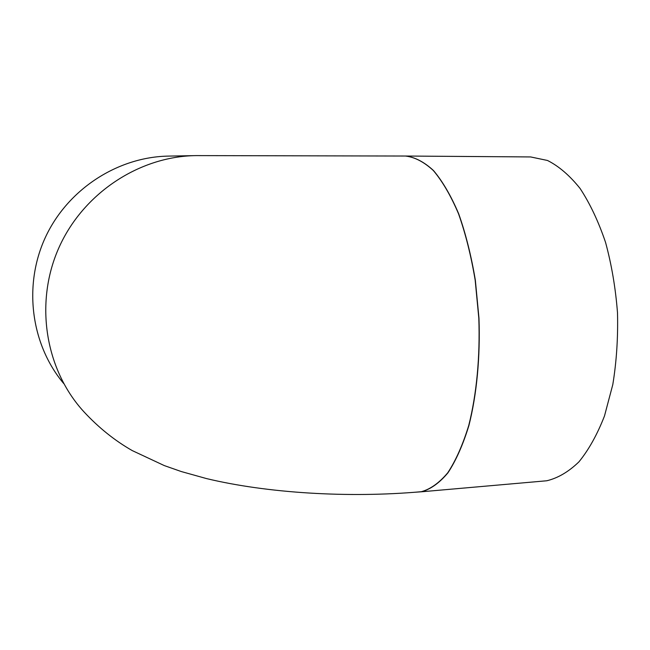 <?xml version="1.0" encoding="UTF-8"?>
<svg xmlns="http://www.w3.org/2000/svg" width="650" height="650" viewBox="0 0 650 650"><rect width="100%" height="100%" fill="white"/><g stroke="black" fill="none" stroke-linecap="round" stroke-linejoin="round"><path stroke-width="0.97" d="M405.145 156.032L530.652 156.942L547.487 160.469C558.821 166.164 569.692 175.492 580.084 188.468C589.948 203.458 598.431 221.406 605.524 242.304C611.585 264.526 615.574 288.015 617.5 312.764C618.117 337.626 616.558 361.571 612.796 384.605L604.492 415.959C597.253 434.558 588.721 449.865 578.898 461.89C568.604 471.819 557.895 478.108 546.764 480.773L541.515 481.227M405.543 156.032C414.854 157.105 424.174 161.939 433.493 170.544C442.634 181.382 451.027 195.796 458.689 213.793C465.709 233.626 471.258 255.775 475.353 280.239L478.977 318.216C480.342 357.037 476.751 394.526 468.926 425.466C463.036 444.689 456.048 460.46 447.972 472.786C439.497 482.909 430.657 489.247 421.452 491.79L416.122 492.164M421.314 491.709C348.522 498.192 267.215 493.179 206.367 478.546L181.244 471.534L164.32 465.595L132.226 450.58C114.814 440.627 98.792 427.789 84.167 412.059C45.597 370.378 34.328 303.932 58.443 248.763C82.517 193.57 139.092 156.244 196.138 155.602L405.413 156.032C414.724 157.105 424.036 161.939 433.355 170.544C442.488 181.374 450.881 195.788 458.534 213.777C465.546 233.61 471.096 255.751 475.183 280.215L478.814 318.183C480.179 356.988 476.58 394.469 468.764 425.401C462.873 444.616 455.894 460.387 447.817 472.704C439.343 482.828 430.511 489.157 421.314 491.709L417.032 492.091M194.976 155.626L169.032 156.089C118.105 156.707 67.836 188.979 45.435 237.258C23.043 285.545 30.997 344.581 63.692 383.516M421.452 491.79L546.764 480.773"/></g></svg>

